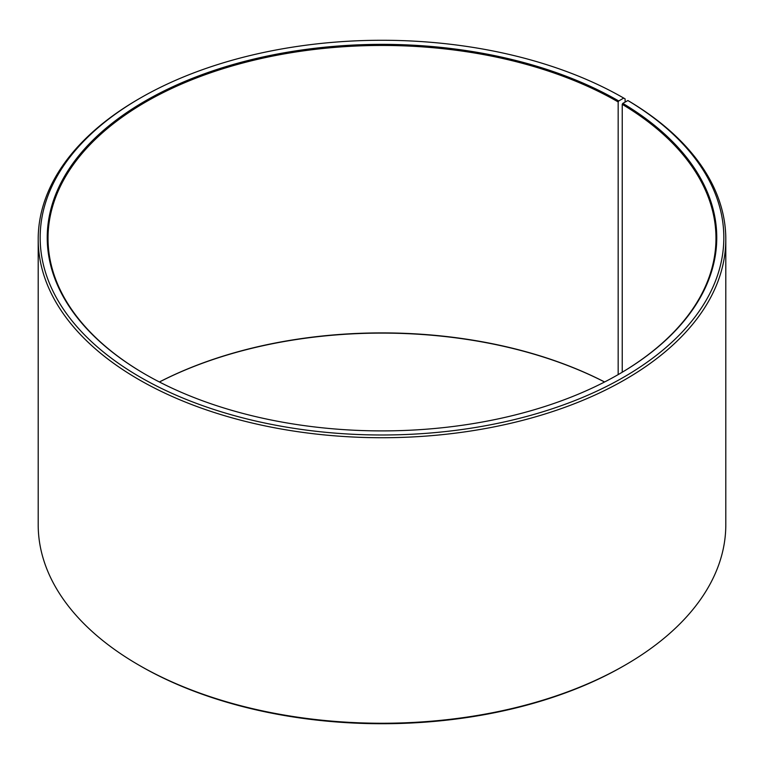<?xml version="1.0" encoding="UTF-8"?>
<svg xmlns="http://www.w3.org/2000/svg" width="764" height="764" viewBox="0 0 764 764"><rect width="100%" height="100%" fill="white"/><g stroke="black" fill="none" stroke-linecap="round" stroke-linejoin="round"><path stroke-width="1.15" d="M618.439 374.456A333.973 192.824 -0 0 0 715.973 238.272A333.973 192.824 -0 0 0 622.24 104.334L622.24 372.221M625.105 102.099L625.105 98.881L623.711 98.079L618.716 100.972A334.766 193.273 -0 0 0 145.284 100.963A334.766 193.273 -0 0 0 145.284 374.293A334.766 193.273 -0 0 0 618.716 374.293A334.766 193.273 -0 0 0 622.813 103.379L622.24 104.334M623.711 98.079A341.833 197.36 -0 0 0 140.28 98.079A341.833 197.36 -0 0 0 140.29 377.187A341.833 197.36 -0 0 0 621.6 378.4A341.833 197.36 -0 0 0 627.893 100.542L622.813 103.379M140.28 98.079L138.895 98.881A343.8 198.487 -0 0 0 38.2 239.237A343.8 198.487 -0 0 0 138.895 379.593A343.8 198.487 -0 0 0 513.57 422.616A343.8 198.487 -0 0 0 725.8 239.237A343.8 198.487 -0 0 0 629.307 101.354L627.893 100.542M38.2 239.237L38.2 524.763A343.8 198.487 -0 0 0 138.895 665.119L140.29 665.921A341.833 197.36 -0 0 0 140.28 665.921A341.833 197.36 -0 0 0 140.29 665.921A341.833 197.36 -0 0 0 623.72 665.921L625.105 665.119A343.8 198.487 -0 0 0 725.8 524.763L725.8 239.237M604.611 381.981A333.973 192.824 -0 0 0 159.389 381.981M604.572 382A334.766 193.273 -0 0 0 159.428 382M140.28 665.921L138.895 665.119A343.8 198.487 -0 0 0 625.105 665.119M618.716 100.972L618.162 101.927A333.973 192.824 -0 0 0 254.192 60.136A333.973 192.824 -0 0 0 48.027 238.272A333.973 192.824 -0 0 0 145.561 374.456M618.162 101.927L618.162 374.618"/></g></svg>
